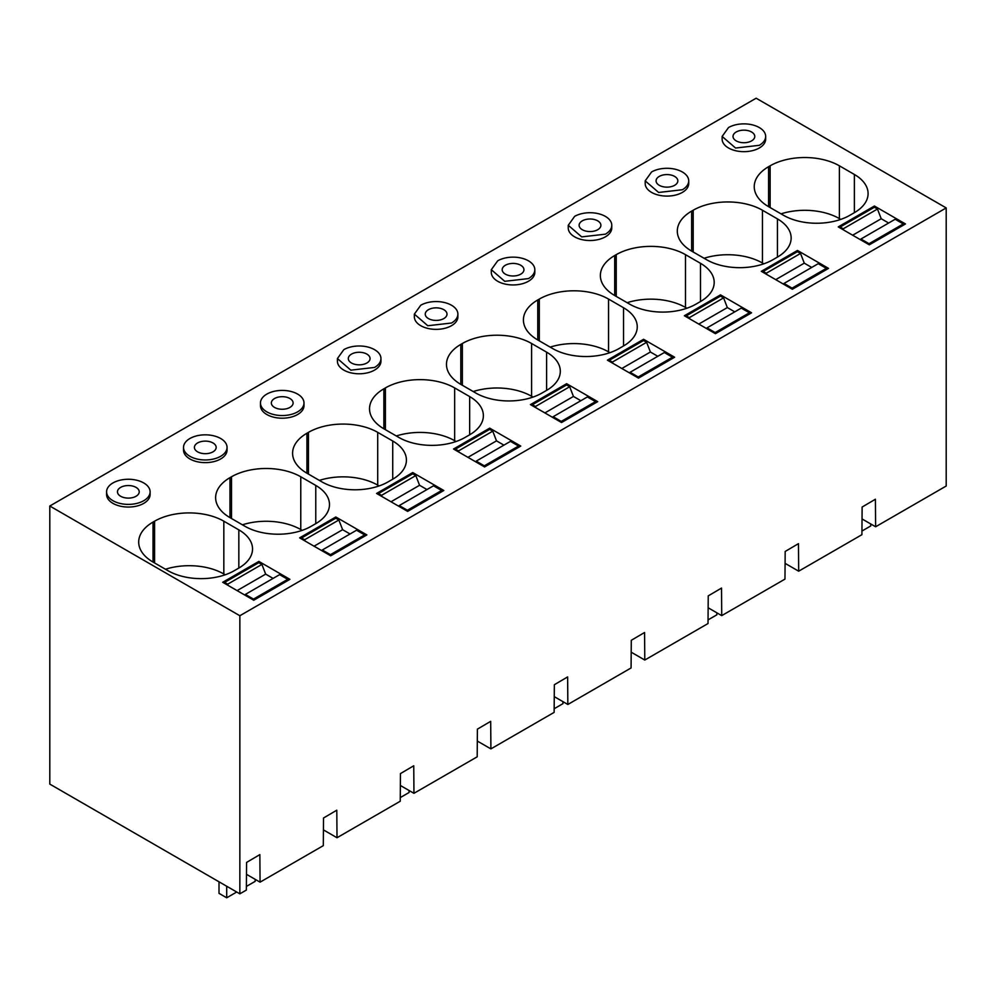 <?xml version="1.0" encoding="UTF-8"?>
<svg xmlns="http://www.w3.org/2000/svg" width="996" height="996" viewBox="0 0 996 996"><rect width="100%" height="100%" fill="white"/><g stroke="black" fill="none" stroke-linecap="round" stroke-linejoin="round"><path stroke-width="1.49" d="M946.2 207.927L239.849 615.74L239.849 893.835L49.8 784.101L49.8 506.018L756.151 98.206L946.2 207.927L946.2 486.023L875.621 526.772L862.026 518.928M239.849 893.835L246.361 890.075L246.572 862.424L259.856 854.618L260.068 882.157L323.302 845.654L323.513 818.002L336.797 810.196L337.009 837.736L400.243 801.232L400.454 773.581L413.751 765.775L413.95 793.314L477.196 756.811L477.395 729.147L490.692 721.341L490.904 748.892L554.137 712.377L554.349 684.725L567.633 676.919L567.845 704.471L631.078 667.955L631.29 640.303L644.574 632.497L644.786 660.049L708.019 623.533L708.231 595.882L721.527 588.076L721.727 615.628L784.973 579.112L785.172 551.46L798.468 543.654L798.68 571.194L855.402 538.45L861.913 534.69L862.125 507.039L875.409 499.233L875.621 526.772M798.68 571.194L785.085 563.35M721.727 615.628L708.144 607.772M644.786 660.049L631.203 652.193M567.845 704.471L554.249 696.627M490.904 748.892L477.308 741.049M413.95 793.314L400.367 785.471M337.009 837.736L323.426 829.892M260.068 882.157L246.473 874.314M239.849 615.74L49.8 506.018M722.137 136.44L722.137 139.104A21.763 12.562 0 0 0 735.571 150.707A21.763 12.562 0 0 0 759.288 147.993A21.763 12.562 0 0 0 765.663 139.104L765.663 136.44A21.763 12.562 0 0 0 752.229 124.824A21.763 12.562 0 0 0 728.512 127.55L722.137 136.44L735.571 148.043L759.288 145.316A21.763 12.562 0 0 0 765.663 136.44M854.381 174.474L839.379 165.809A48.966 28.274 0 0 0 770.132 165.809L768.588 166.693A48.966 28.274 0 0 0 754.246 186.688A48.966 28.274 0 0 0 768.588 206.67L783.591 215.335A46.787 27.017 0 0 0 849.762 215.335L854.381 212.671A46.787 27.017 0 0 0 868.089 193.573A46.787 27.017 0 0 0 854.381 174.474L854.381 212.671M869.309 244.829L905.476 223.951L874.413 206.023L838.246 226.901L869.309 244.829M453.529 449.022L484.591 466.95L520.759 446.071L489.696 428.143L453.529 449.022M383.871 388.814A48.966 28.274 0 0 0 369.528 408.796A48.966 28.274 0 0 0 383.871 428.79L398.873 437.456A46.787 27.017 0 0 0 465.045 437.456L469.664 434.791A46.787 27.017 0 0 0 483.371 415.693A46.787 27.017 0 0 0 469.664 396.582L454.662 387.917A48.966 28.274 0 0 0 385.402 387.917L383.871 388.814L383.871 428.79M376.588 493.443L407.65 511.371L443.805 490.493L412.742 472.565L376.588 493.443M308.461 432.351L306.93 433.235A48.966 28.274 0 0 0 292.587 453.23A48.966 28.274 0 0 0 306.93 473.212L321.932 481.877A46.787 27.017 0 0 0 388.104 481.877L392.723 479.213A46.787 27.017 0 0 0 406.418 460.115A46.787 27.017 0 0 0 392.723 441.004L377.708 432.351A48.966 28.274 0 0 0 308.461 432.351L308.461 474.108M260.466 402.982L260.466 405.646A21.763 12.562 0 0 0 273.9 417.249A21.763 12.562 0 0 0 297.617 414.523A21.763 12.562 0 0 0 303.992 405.646L303.992 402.982A21.763 12.562 0 0 0 290.558 391.366A21.763 12.562 0 0 0 266.841 394.092A21.763 12.562 0 0 0 260.466 402.982A21.763 12.562 0 0 0 273.9 414.585A21.763 12.562 0 0 0 297.617 411.858A21.763 12.562 0 0 0 303.992 402.982M568.243 225.283L568.243 227.947A21.763 12.562 0 0 0 581.676 239.563A21.763 12.562 0 0 0 605.394 236.836A21.763 12.562 0 0 0 611.768 227.947L611.768 225.283A21.763 12.562 0 0 0 598.335 213.679A21.763 12.562 0 0 0 574.617 216.393L568.255 225.283L581.689 236.886L605.394 234.172A21.763 12.562 0 0 0 611.768 225.283M700.499 301.514A46.787 27.017 0 0 0 714.194 282.416A46.787 27.017 0 0 0 700.499 263.317L685.485 254.652A48.966 28.274 0 0 0 616.238 254.652L614.706 255.536A48.966 28.274 0 0 0 600.364 275.531A48.966 28.274 0 0 0 614.706 295.526L629.709 304.178A46.787 27.017 0 0 0 695.88 304.178L700.499 301.514L700.499 263.317M715.427 333.685L751.582 312.806L720.519 294.866L684.364 315.744L715.427 333.685M645.196 180.861L645.196 183.525A21.763 12.562 0 0 0 658.63 195.129A21.763 12.562 0 0 0 682.347 192.415A21.763 12.562 0 0 0 688.722 183.525L688.722 180.861A21.763 12.562 0 0 0 675.288 169.258A21.763 12.562 0 0 0 651.571 171.972L645.196 180.861L658.63 192.465L682.347 189.75A21.763 12.562 0 0 0 688.722 180.861M693.191 210.231L691.647 211.115A48.966 28.274 0 0 0 677.305 231.109A48.966 28.274 0 0 0 691.647 251.104L706.65 259.757A46.787 27.017 0 0 0 772.821 259.757L777.44 257.093A46.787 27.017 0 0 0 791.148 237.994A46.787 27.017 0 0 0 777.44 218.896L762.438 210.231A48.966 28.274 0 0 0 693.191 210.231L693.191 251.988M792.368 289.263L828.535 268.385L797.472 250.444L761.305 271.323L792.368 289.263M491.302 269.704L491.302 272.369A21.763 12.562 0 0 0 504.735 283.985A21.763 12.562 0 0 0 528.453 281.258A21.763 12.562 0 0 0 534.827 272.369L534.827 269.704A21.763 12.562 0 0 0 521.394 258.101A21.763 12.562 0 0 0 497.676 260.828L491.314 269.704L504.735 281.32L528.453 278.594A21.763 12.562 0 0 0 534.827 269.704M414.361 314.126L414.361 316.79A21.763 12.562 0 0 0 427.794 328.406A21.763 12.562 0 0 0 451.512 325.68A21.763 12.562 0 0 0 457.886 316.79L457.886 314.126A21.763 12.562 0 0 0 444.453 302.523A21.763 12.562 0 0 0 420.735 305.249L414.361 314.126L427.794 325.742L451.512 323.015A21.763 12.562 0 0 0 457.886 314.126M531.603 343.495A48.966 28.274 0 0 0 462.356 343.495L460.812 344.392A48.966 28.274 0 0 0 446.469 364.374A48.966 28.274 0 0 0 460.812 384.369L475.814 393.034A46.787 27.017 0 0 0 541.986 393.034L546.605 390.37A46.787 27.017 0 0 0 560.312 371.259A46.787 27.017 0 0 0 546.605 352.161L531.603 343.495L531.603 396.284A48.966 28.274 0 0 0 473.249 391.54M566.637 383.709L530.47 404.6L561.532 422.528L597.7 401.649L566.637 383.709L566.637 384.966M539.297 299.074L537.753 299.97A48.966 28.274 0 0 0 523.41 319.953A48.966 28.274 0 0 0 537.753 339.947L552.768 348.612A46.787 27.017 0 0 0 618.939 348.612L623.546 345.948A46.787 27.017 0 0 0 637.253 326.837A46.787 27.017 0 0 0 623.546 307.739L608.544 299.074A48.966 28.274 0 0 0 539.297 299.074L539.297 340.831M643.578 339.287L607.411 360.166L638.473 378.107L674.641 357.228L643.578 339.287L643.578 340.545M335.801 516.986L299.634 537.865L330.697 555.793L366.864 534.914L335.801 516.986L335.801 518.231L338.852 519.999L342.624 529.698L350.032 533.981M244.991 526.299A46.787 27.017 0 0 0 311.163 526.299L315.769 523.635A46.787 27.017 0 0 0 329.477 504.536A46.787 27.017 0 0 0 315.769 485.425L300.767 476.773A48.966 28.274 0 0 0 231.52 476.773L229.976 477.657A48.966 28.274 0 0 0 215.634 497.651A48.966 28.274 0 0 0 229.976 517.634L244.991 526.299M183.525 447.403L183.525 450.068A21.763 12.562 0 0 0 196.959 461.671A21.763 12.562 0 0 0 220.676 458.957A21.763 12.562 0 0 0 227.051 450.068L227.051 447.403A21.763 12.562 0 0 0 213.617 435.787A21.763 12.562 0 0 0 189.9 438.514A21.763 12.562 0 0 0 183.525 447.403A21.763 12.562 0 0 0 196.959 459.007A21.763 12.562 0 0 0 220.676 456.28A21.763 12.562 0 0 0 227.051 447.403M337.42 358.56L337.42 361.224A21.763 12.562 0 0 0 350.853 372.828A21.763 12.562 0 0 0 374.571 370.101A21.763 12.562 0 0 0 380.945 361.224L380.945 358.56A21.763 12.562 0 0 0 367.512 346.944A21.763 12.562 0 0 0 343.794 349.671L337.42 358.56L350.853 370.163L374.571 367.437A21.763 12.562 0 0 0 380.945 358.56M106.584 491.825L106.584 494.489A21.763 12.562 0 0 0 120.018 506.093A21.763 12.562 0 0 0 143.735 503.378A21.763 12.562 0 0 0 150.11 494.489L150.11 491.825A21.763 12.562 0 0 0 136.676 480.221A21.763 12.562 0 0 0 112.959 482.935A21.763 12.562 0 0 0 106.584 491.825A21.763 12.562 0 0 0 120.018 503.428A21.763 12.562 0 0 0 143.735 500.714A21.763 12.562 0 0 0 150.11 491.825M222.693 582.287L253.756 600.227L289.923 579.348L258.86 561.408L222.693 582.287M153.035 522.078A48.966 28.274 0 0 0 138.693 542.073A48.966 28.274 0 0 0 153.035 562.068L168.038 570.72A46.787 27.017 0 0 0 234.209 570.72L238.828 568.056A46.787 27.017 0 0 0 252.536 548.958A46.787 27.017 0 0 0 238.828 529.86L223.826 521.194A48.966 28.274 0 0 0 154.579 521.194L153.035 522.078L153.035 562.068M840.773 219.394L839.379 218.585A48.966 28.274 0 0 0 781.026 213.854M874.413 206.023L874.413 207.268M489.696 428.143L489.696 429.388M456.056 441.514L454.662 440.705A48.966 28.274 0 0 0 396.296 435.974M412.742 472.565L412.742 473.81L415.805 475.578L419.565 485.276L426.985 489.559M379.103 485.936L377.708 485.127A48.966 28.274 0 0 0 319.355 480.396M686.879 308.237L685.485 307.44A48.966 28.274 0 0 0 627.131 302.697M720.519 294.866L720.519 296.123M763.832 263.816L762.438 263.019A48.966 28.274 0 0 0 704.072 258.275M797.472 250.444L797.472 251.689M532.997 397.093L531.603 396.284M609.938 352.659L608.544 351.862A48.966 28.274 0 0 0 550.19 347.118M302.161 530.358L300.767 529.548A48.966 28.274 0 0 0 242.414 524.817M258.86 561.408L258.86 562.653M225.221 574.779L223.826 573.982A48.966 28.274 0 0 0 165.473 569.239M736.206 131.995A10.881 6.287 0 0 0 733.019 136.44A10.881 6.287 0 0 0 739.729 142.241A10.881 6.287 0 0 0 751.594 140.884A10.881 6.287 0 0 0 754.781 136.44A10.881 6.287 0 0 0 748.058 130.638A10.881 6.287 0 0 0 736.206 131.995M274.535 398.537A10.881 6.287 0 0 0 271.348 402.982A10.881 6.287 0 0 0 278.071 408.783A10.881 6.287 0 0 0 289.923 407.414A10.881 6.287 0 0 0 293.11 402.982A10.881 6.287 0 0 0 286.4 397.167A10.881 6.287 0 0 0 274.535 398.537M582.311 220.838A10.881 6.287 0 0 0 579.124 225.283A10.881 6.287 0 0 0 585.847 231.084A10.881 6.287 0 0 0 597.7 229.727A10.881 6.287 0 0 0 600.887 225.283A10.881 6.287 0 0 0 594.176 219.481A10.881 6.287 0 0 0 582.311 220.838M659.265 176.417A10.881 6.287 0 0 0 656.078 180.861A10.881 6.287 0 0 0 662.788 186.663A10.881 6.287 0 0 0 674.653 185.306A10.881 6.287 0 0 0 677.84 180.861A10.881 6.287 0 0 0 671.117 175.059A10.881 6.287 0 0 0 659.265 176.417M505.37 265.26A10.881 6.287 0 0 0 502.183 269.704A10.881 6.287 0 0 0 508.906 275.506A10.881 6.287 0 0 0 520.759 274.149A10.881 6.287 0 0 0 523.946 269.704A10.881 6.287 0 0 0 517.235 263.903A10.881 6.287 0 0 0 505.37 265.26M428.429 309.694A10.881 6.287 0 0 0 425.242 314.126A10.881 6.287 0 0 0 431.953 319.94A10.881 6.287 0 0 0 443.818 318.571A10.881 6.287 0 0 0 447.005 314.126A10.881 6.287 0 0 0 440.282 308.324A10.881 6.287 0 0 0 428.429 309.694M197.594 442.959A10.881 6.287 0 0 0 194.407 447.403A10.881 6.287 0 0 0 201.13 453.205A10.881 6.287 0 0 0 212.982 451.848A10.881 6.287 0 0 0 216.169 447.403A10.881 6.287 0 0 0 209.459 441.602A10.881 6.287 0 0 0 197.594 442.959M351.488 354.115A10.881 6.287 0 0 0 348.301 358.56A10.881 6.287 0 0 0 355.012 364.362A10.881 6.287 0 0 0 366.877 362.992A10.881 6.287 0 0 0 370.064 358.56A10.881 6.287 0 0 0 363.341 352.746A10.881 6.287 0 0 0 351.488 354.115M120.653 487.38A10.881 6.287 0 0 0 117.466 491.825A10.881 6.287 0 0 0 124.176 497.627A10.881 6.287 0 0 0 136.041 496.269A10.881 6.287 0 0 0 139.228 491.825A10.881 6.287 0 0 0 132.505 486.023A10.881 6.287 0 0 0 120.653 487.38M860.444 239.712L860.93 239.028L869.047 243.709L868.786 244.53M840.151 227.997L840.151 227.026L843.226 228.806L843.712 230.051M869.047 243.709L903.285 223.951L902.774 225.507M860.93 239.028L895.167 219.257L903.285 223.951M852.663 235.23L881.223 218.734L888.644 223.017M843.226 228.806L877.464 209.036L881.223 218.734M840.151 227.026L874.388 207.255L877.464 209.036M783.491 284.134L783.977 283.449L792.106 288.13L791.832 288.952M763.197 272.418L763.197 271.447L766.285 273.228L766.771 274.473M792.106 288.13L826.344 268.372L825.833 269.941M783.977 283.449L818.226 263.679L826.344 268.372M775.722 279.652L804.282 263.156L811.703 267.438M766.285 273.228L800.523 253.457L804.282 263.156M763.197 271.447L797.447 251.677L800.523 253.457M706.55 328.555L707.036 327.871L715.165 332.564L714.891 333.374M686.256 316.84L686.256 315.869L689.332 317.649L689.817 318.907M715.165 332.564L749.403 312.794L748.892 314.363M707.036 327.871L741.273 308.1L749.403 312.794M698.781 324.074L727.341 307.577L734.762 311.86M689.332 317.649L723.582 297.879L727.341 307.577M686.256 315.869L720.494 296.111L723.582 297.879M629.609 372.99L630.095 372.292L638.212 376.986L637.95 377.795M609.315 361.274L609.315 360.291L612.391 362.071L612.876 363.328M638.212 376.986L672.462 357.215L671.951 358.784M630.095 372.292L664.332 352.522L672.462 357.215M621.84 368.495L650.4 352.011L657.808 356.294M612.391 362.071L646.628 342.3L650.4 352.011M609.315 360.291L643.553 340.532L646.628 342.3M552.668 417.411L553.154 416.714L561.271 421.408L561.009 422.229M532.374 405.696L532.374 404.725L535.45 406.493L535.935 407.75M561.271 421.408L595.508 401.637L594.998 403.206M553.154 416.714L587.391 396.943L595.508 401.637M544.887 412.917L573.447 396.433L580.867 400.716M535.45 406.493L569.687 386.734L573.447 396.433M532.374 404.725L566.612 384.954L569.687 386.734M475.715 461.833L476.2 461.136L484.33 465.829L484.056 466.651M455.421 450.117L455.421 449.146L458.509 450.927L458.994 452.172M484.33 465.829L518.567 446.059L518.057 447.627M476.2 461.136L510.45 441.365L518.567 446.059M467.946 457.338L496.506 440.855L503.926 445.137M458.509 450.927L492.746 431.156L496.506 440.855M455.421 449.146L489.671 429.376L492.746 431.156M398.774 506.254L399.259 505.557L407.389 510.251L407.115 511.073M378.48 494.539L378.48 493.568L381.555 495.348L382.041 496.593M407.389 510.251L441.626 490.48L441.116 492.049M399.259 505.557L433.497 485.799L441.626 490.48M391.005 501.772L419.565 485.276M381.555 495.348L415.805 475.578M378.48 493.568L412.718 473.797M321.833 550.676L322.318 549.991L330.435 554.672L330.174 555.494M301.539 538.961L301.539 537.989L304.614 539.77L305.1 541.015M330.435 554.672L364.685 534.902L364.163 536.471M322.318 549.991L356.556 530.221L364.685 534.902M314.064 546.194L342.624 529.698M304.614 539.77L338.852 519.999M301.539 537.989L335.776 518.219M244.892 595.098L245.377 594.413L253.494 599.094L253.233 599.916M224.598 583.382L224.598 582.411L227.673 584.191L228.159 585.436M253.494 599.094L287.732 579.336L287.221 580.905M245.377 594.413L279.615 574.642L287.732 579.336M237.11 590.616L265.671 574.119L273.091 578.402M227.673 584.191L261.911 564.421L265.671 574.119M224.598 582.411L258.836 562.64L261.911 564.421M861.938 531.042L870.728 525.975L870.728 523.946M708.056 619.885L716.846 614.818L716.846 612.801M554.162 708.741L562.952 703.662L562.952 701.645M400.28 797.584L409.07 792.505L409.07 790.488M246.386 886.428L255.175 881.36L255.175 879.344M226.702 886.241L226.702 897.794L235.94 892.466L235.94 891.569M219.008 881.796L219.008 893.35L226.702 897.794M839.379 218.585L839.379 165.809M768.588 206.67L768.588 166.693M770.132 165.809L770.132 207.566M385.402 387.917L385.402 429.674M454.662 440.705L454.662 387.917M469.664 396.582L469.664 434.791M306.93 473.212L306.93 433.235M377.708 485.127L377.708 432.351M392.723 441.004L392.723 479.213M614.706 295.526L614.706 255.536M616.238 254.652L616.238 296.41M685.485 307.44L685.485 254.652M691.647 251.104L691.647 211.115M762.438 263.019L762.438 210.231M777.44 218.896L777.44 257.093M462.356 385.253L462.356 343.495M546.605 352.161L546.605 390.37M460.812 384.369L460.812 344.392M537.753 339.947L537.753 299.97M608.544 351.862L608.544 299.074M623.546 307.739L623.546 345.948M229.976 517.634L229.976 477.657M231.52 476.773L231.52 518.53M300.767 529.548L300.767 476.773M315.769 485.425L315.769 523.635M154.579 521.194L154.579 562.952M223.826 573.982L223.826 521.194M238.828 529.86L238.828 568.056"/></g></svg>
